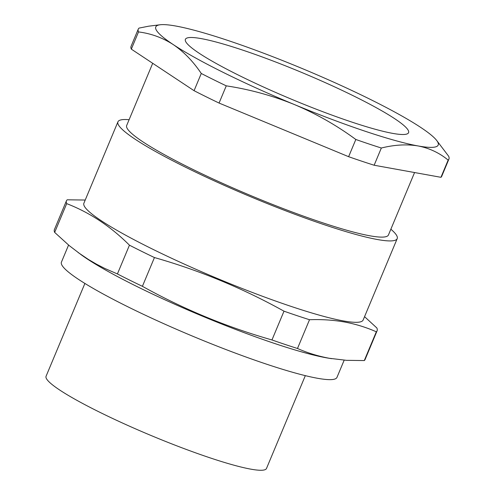<?xml version="1.0" encoding="UTF-8"?>
<svg xmlns="http://www.w3.org/2000/svg" width="495" height="495" viewBox="0 0 495 495"><rect width="100%" height="100%" fill="white"/><g stroke="black" fill="none" stroke-linecap="round" stroke-linejoin="round"><path stroke-width="0.74" d="M309.517 319.721A168.374 19.936 -157.3 0 1 284 311.182L271.965 339.947A168.374 19.936 22.7 0 0 297.483 348.486L309.517 319.721C321.639 319.269 333.296 320.03 344.489 321.998C355.639 324.07 366.25 327.337 376.324 331.798A168.374 19.936 -157.3 0 0 377.11 330.771A168.374 19.936 -157.3 0 0 376.85 327.968L364.555 316.664M84.892 283.443L46.072 376.256A119.468 14.145 22.7 0 0 124.14 423.782A119.468 14.145 22.7 0 0 250.835 469.155A119.468 14.145 22.7 0 0 266.496 468.462L305.322 375.649M376.324 331.798L364.289 360.564L346.45 360.329L329.311 358.281C318.167 356.208 307.556 352.947 297.483 348.486M68.576 245.056L61.436 262.127A149.335 17.684 22.7 0 0 159.019 321.54A149.335 17.684 22.7 0 0 317.394 378.254A149.335 17.684 22.7 0 0 336.971 377.388L344.173 360.168M152.701 63.298L126.689 125.476A141.867 16.799 22.7 0 0 219.396 181.912A141.867 16.799 22.7 0 0 369.852 235.793A141.867 16.799 22.7 0 0 388.451 234.97L414.569 172.538M129.102 119.716A151.352 17.919 22.7 0 0 117.94 121.813A151.352 17.919 22.7 0 0 216.847 182.03A151.352 17.919 22.7 0 0 377.357 239.512A151.352 17.919 22.7 0 0 397.2 238.633A151.352 17.919 22.7 0 0 390.858 229.21M117.94 121.813L83.896 203.21A151.352 17.919 22.7 0 0 151.445 248.589A151.352 17.919 22.7 0 0 343.307 320.902A151.352 17.919 22.7 0 0 363.151 320.024L397.2 238.633M284 311.182C242.89 288.331 199.708 270.456 154.44 257.548A168.374 19.936 -157.3 0 1 141.589 251.299A168.374 19.936 -157.3 0 1 129.449 245.18C110.614 226.357 89.694 212.51 66.695 203.631A168.374 19.936 -157.3 0 1 66.441 200.822A168.374 19.936 -157.3 0 1 67.227 199.801L85.22 200.042M66.441 200.822L54.407 229.587A168.374 19.936 22.7 0 0 54.66 232.396L69.164 245.545L81.372 254.888A149.335 17.684 22.7 0 0 136.669 286.382A149.335 17.684 22.7 0 0 325.976 357.736A149.335 17.684 22.7 0 0 328.123 358.108L331.582 358.671M78.092 252.5L88.426 259.473L96.488 264.181L104.736 268.414L117.414 273.945A168.374 19.936 22.7 0 0 129.554 280.071A168.374 19.936 22.7 0 0 142.405 286.314C183.509 309.165 226.698 327.04 271.965 339.947M364.289 360.564A168.374 19.936 22.7 0 0 365.075 359.543L377.11 330.771M66.695 203.631L54.66 232.396M129.449 245.18L117.414 273.945M154.44 257.548L142.405 286.314M440.946 177.309A168.374 19.936 22.7 0 0 441.732 176.282L448.928 159.074A168.374 19.936 22.7 0 0 448.674 156.265L436.596 140.345A153.066 18.123 22.7 0 0 420.682 127.394A153.066 18.123 22.7 0 0 299.537 67.431A153.066 18.123 22.7 0 0 175.836 26.037A153.066 18.123 22.7 0 0 160.262 24.75A153.066 18.123 22.7 0 0 173.281 44.606C183.837 51.777 193.168 61.405 201.273 73.477L194.071 90.69A168.374 19.936 22.7 0 0 219.062 103.059L348.622 156.692A168.374 19.936 22.7 0 0 374.14 165.231L440.946 177.309L448.148 160.095A168.374 19.936 22.7 0 0 448.928 159.074M160.262 24.75L148.723 26.179L139.046 28.097A168.374 19.936 22.7 0 0 138.266 29.118L131.064 46.332A168.374 19.936 22.7 0 0 131.324 49.141L194.071 90.69M138.266 29.118A168.374 19.936 22.7 0 0 138.52 31.928L131.324 49.141M138.52 31.928C151.025 33.499 162.614 37.725 173.281 44.606A153.066 18.123 22.7 0 0 294.432 104.569C316.28 113.782 336.742 125.421 355.825 139.479L348.622 156.692M201.273 73.477A168.374 19.936 22.7 0 0 226.264 85.845L219.062 103.059M226.264 85.845C249.734 89.403 272.46 95.64 294.432 104.569A153.066 18.123 22.7 0 0 418.133 145.957C429.369 148.147 439.374 152.856 448.148 160.095M355.825 139.479A168.374 19.936 22.7 0 0 381.342 148.017L374.14 165.231M381.342 148.017C394.509 144.744 406.772 144.064 418.133 145.957A153.066 18.123 22.7 0 0 436.596 140.345M201.248 38.616A120.959 14.324 -157.3 0 1 329.528 84.558A120.959 14.324 -157.3 0 1 408.573 132.679A120.959 14.324 -157.3 0 1 392.721 133.384A120.959 14.324 -157.3 0 1 264.435 87.442A120.959 14.324 -157.3 0 1 185.39 39.322A120.959 14.324 -157.3 0 1 201.248 38.616"/></g></svg>
